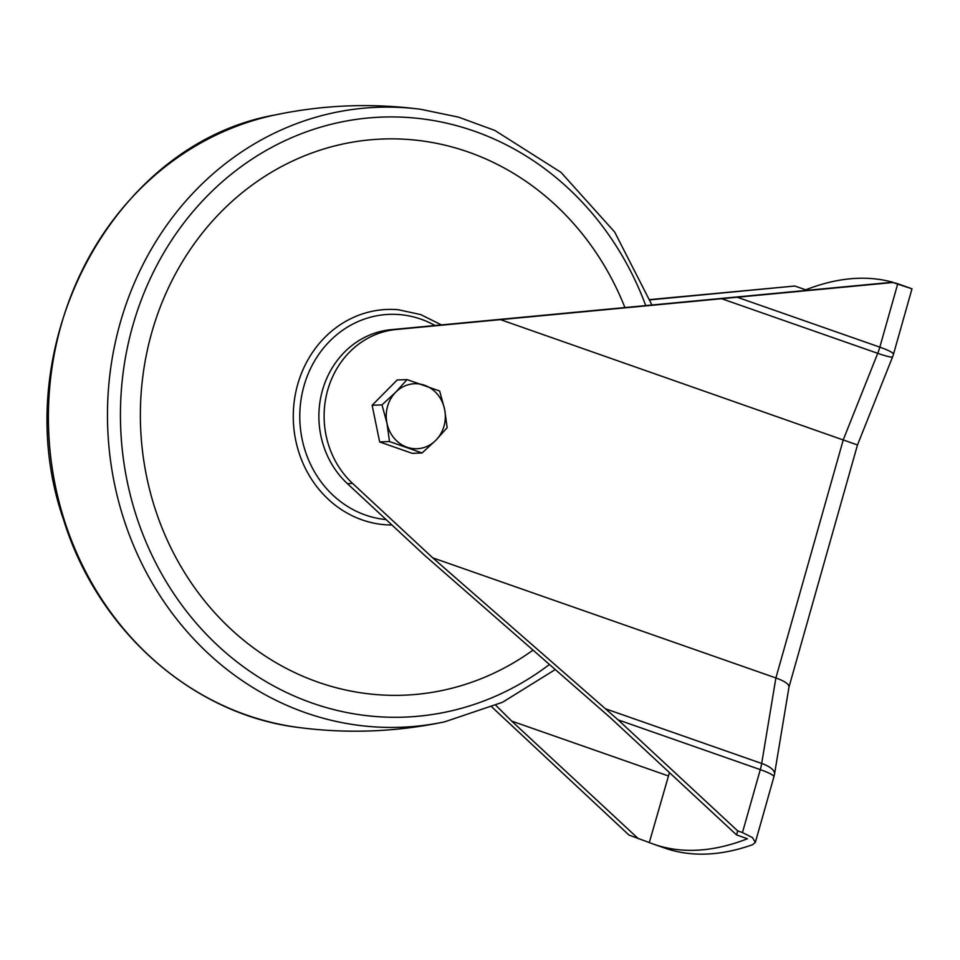 <?xml version="1.0" encoding="UTF-8"?>
<svg xmlns="http://www.w3.org/2000/svg" width="960" height="960" viewBox="0 0 960 960"><rect width="100%" height="100%" fill="white"/><g stroke="black" fill="none" stroke-linecap="round" stroke-linejoin="round"><path stroke-width="1.44" d="M422.1 452.964L412.236 453.348L379.656 441.948L372.132 405.264L397.188 379.98L407.052 379.596L439.632 391.008L444.612 409.296L447.156 427.692L435.84 440.28L422.1 452.964L389.508 441.564L386.964 423.168L381.984 404.88L395.724 392.196L407.052 379.596M381.984 404.88L372.132 405.264M389.508 441.564L379.656 441.948M395.724 392.196A32.52 29.544 -92.2 0 1 424.548 385.26A32.52 29.544 -92.2 0 1 444.612 409.296A32.52 29.544 -92.2 0 1 435.84 440.28A32.52 29.544 -92.2 0 1 407.016 447.216A32.52 29.544 -92.2 0 1 386.964 423.168A32.52 29.544 -92.2 0 1 395.724 392.196M894.96 282.9A689.952 271.428 -70.7 0 1 899.46 284.364A689.952 271.428 -70.7 0 1 903.888 286.02L892.848 282.516L911.988 288.816L893.448 354.372A25.02 3.528 -164.2 0 0 879.828 347.148A25.02 9.84 109.3 0 1 877.728 353.328L843.324 439.632L775.896 677.952L761.676 763.464A25.02 9.84 109.3 0 1 760.284 769.62L742.464 832.572L752.484 837.588L755.34 842.376L752.568 844.704A689.952 271.428 109.3 0 1 664.824 848.1L653.724 844.212A689.952 271.428 -70.7 0 0 747.48 838.752L736.584 834.936L737.676 830.892L742.464 832.572M650.04 299.88L794.796 286.02L649.932 299.592M794.796 286.02L805.692 289.824A689.952 271.428 -70.7 0 1 892.68 282.24M491.904 707.028L629.04 835.104L649.296 842.556A689.952 271.428 -70.7 0 0 653.724 844.212M892.848 282.516L396.18 329.496A87.552 79.548 87.8 0 0 327.696 390.12A87.552 79.548 87.8 0 0 352.62 483.444L347.4 483.636L424.548 555.276L609.888 717.288L736.584 834.936M352.62 483.444L432.744 557.844L618.096 719.856L737.676 830.892M638.388 838.74L511.704 721.092L495.828 705.336M347.4 483.636A87.552 79.548 -92.2 0 1 322.464 390.312A87.552 79.548 -92.2 0 1 390.96 329.688L892.992 282.204M500.184 319.536L857.484 444.96L789.012 686.964M432.744 557.844L775.896 677.952C784.656 681.144 789.024 684.12 789.024 686.868L774.516 774.132A25.02 9.288 9.4 0 0 761.676 763.464L606.024 708.984M805.488 290.592L805.692 289.824M649.296 842.556L669.456 772.608M668.16 775.86L511.704 721.092M298.716 727.5A310.2 281.82 -92.2 0 1 48.648 430.464A310.2 281.82 -92.2 0 1 274.98 114.972C111.252 144.012 4.284 349.572 63.468 519.42C97.296 630.204 192.588 714.756 298.716 727.5C347.676 733.884 396.3 732 444.612 721.848A310.2 281.82 -92.2 0 1 107.724 428.172A310.2 281.82 -92.2 0 1 420.876 109.32C371.916 102.924 323.292 104.808 274.98 114.972M549.384 664.512A300.216 272.748 -92.2 0 1 158.628 568.392A300.216 272.748 -92.2 0 1 271.704 147.372A300.216 272.748 -92.2 0 1 645.768 305.676M532.944 650.16A278.28 252.816 -92.2 0 1 174.744 555.396A278.28 252.816 -92.2 0 1 278.76 168.072A278.28 252.816 -92.2 0 1 624.936 307.608M391.932 525A107.82 97.956 -92.2 0 1 293.328 412.908A107.82 97.956 -92.2 0 1 398.244 309.72L420.612 314.556L441.372 324.864M386.076 519.564A102.828 93.42 -92.2 0 1 303.168 388.968A102.828 93.42 -92.2 0 1 434.964 325.476M396.18 329.496L390.96 329.688M737.64 297.384L879.828 347.148L897.636 284.196M722.076 298.86L877.728 353.328A25.02 2.484 -158.3 0 0 892.62 356.82A25.02 25.02 0 0 0 893.448 354.372M618.096 719.856L760.284 769.62A25.02 3.528 15.8 0 1 773.904 776.832L755.364 842.376M651.972 305.088L614.676 232.044L561.012 172.368L494.82 130.428L458.484 117.132L420.876 109.32M444.612 721.848L502.536 702.276L555.204 669.588M899.46 284.364L910.308 288.156M773.904 776.832A25.02 25.02 0 0 0 774.516 774.132M892.62 356.82L857.484 444.96"/></g></svg>
